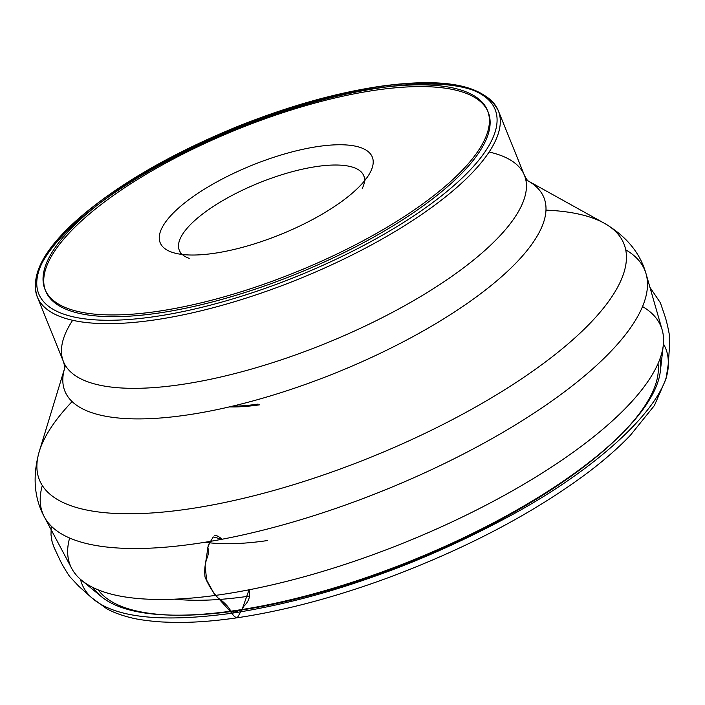 <?xml version="1.0" encoding="UTF-8"?>
<svg xmlns="http://www.w3.org/2000/svg" width="705" height="705" viewBox="0 0 705 705"><rect width="100%" height="100%" fill="white"/><g stroke="black" fill="none" stroke-linecap="round" stroke-linejoin="round"><path stroke-width="1.06" d="M249.341 596.113A275.206 90.055 158 0 1 174.602 599.162M205.146 542.233A211.782 69.302 -22 0 0 267.671 540.524M259.502 404.829A139.22 45.552 158 0 1 229.477 406.873M158.484 313.073A238.66 78.096 158 0 1 45.658 291.042A238.66 78.096 158 0 1 237.682 129.226A238.66 78.096 158 0 1 488.212 112.236A238.66 78.096 158 0 1 392.491 226.155A238.66 78.096 158 0 1 158.484 313.073M658.003 363.683A302.912 99.114 158 0 1 620.999 434.606A302.912 99.114 158 0 1 237.4 610.653A302.912 99.114 158 0 1 174.073 615.174A302.912 99.114 158 0 1 98.189 589.856M659.951 358.863A306.067 100.154 158 0 1 660.382 370.953A306.067 100.154 158 0 1 622.929 432.658A306.067 100.154 158 0 1 235.329 610.548A306.067 100.154 158 0 1 171.333 615.112A306.067 100.154 158 0 1 101.529 596.747A306.067 100.154 158 0 1 93.439 587.75M642.537 306.552A318.589 104.252 158 0 1 662.171 329.914A318.589 104.252 158 0 1 663.29 345.247A318.589 104.252 158 0 1 220.85 594.641A318.589 104.252 158 0 1 81.577 580.268A318.589 104.252 158 0 1 71.734 568.468A318.589 104.252 158 0 1 69.628 538.021M157.779 311.328A238.66 78.096 158 0 1 44.953 289.297A238.66 78.096 158 0 1 140.665 175.378A238.66 78.096 158 0 1 374.672 88.46A238.66 78.096 158 0 1 487.508 110.491A238.66 78.096 158 0 1 391.786 224.41A238.66 78.096 158 0 1 157.779 311.328M318.211 146.481A114.386 37.427 -22 0 0 191.434 197.805A114.386 37.427 -22 0 0 171.588 252.108A114.386 37.427 -22 0 0 280.255 234.598A114.386 37.427 -22 0 0 370.583 171.712A114.386 37.427 -22 0 0 318.211 146.481M189.213 258.374A99.475 32.553 158 0 1 179.281 250.222A99.475 32.553 158 0 1 219.176 202.74A99.475 32.553 158 0 1 316.712 166.521A99.475 32.553 158 0 1 363.736 175.704A99.475 32.553 158 0 1 362.255 188.455M214.672 535.236C216.787 535.421 219.237 536.761 222.031 539.246L213.254 536.954L208.283 545.115L205.12 565.992L206.671 580.144L213.976 593.443L231.91 613.235L242.106 609.446L249.041 589.794C250.68 595.822 248.953 601.321 243.851 606.274L237.312 617.756C235.426 617.545 233.619 616.038 231.91 613.235C277.197 606.124 322.626 594.562 368.195 578.549C412.178 563.489 456.893 543.96 502.33 519.982C602.449 467.6 669.45 400.687 668.181 364.749C668.71 357.179 667.124 350.226 663.423 343.881M378.77 86.724A246.115 80.537 -22 0 0 36.783 284.644A246.115 80.537 -22 0 0 385.247 233.549A246.115 80.537 -22 0 0 378.77 86.724M380.779 87.737A248.601 81.348 158 0 1 498.312 110.685A248.601 81.348 158 0 1 398.607 229.354A248.601 81.348 158 0 1 154.844 319.894A248.601 81.348 158 0 1 37.312 296.946A248.601 81.348 158 0 1 137.026 178.277A248.601 81.348 158 0 1 380.779 87.737M489.111 152.033A248.601 81.348 158 0 1 524.449 175.378A248.601 81.348 158 0 1 424.745 294.038A248.601 81.348 158 0 1 180.982 384.577A248.601 81.348 158 0 1 63.45 361.63A248.601 81.348 158 0 1 72.65 320.29M625.705 249.808A324.67 106.235 158 0 1 646.062 273.822A324.67 106.235 158 0 1 510.332 427.97A324.67 106.235 158 0 1 196.316 543.599A324.67 106.235 158 0 1 44.353 516.932A324.67 106.235 158 0 1 42.318 485.516M545.978 210.134A315.188 103.133 158 0 1 604.3 223.238A315.188 103.133 158 0 1 527.525 374.804A315.188 103.133 158 0 1 188.438 509.001A315.188 103.133 158 0 1 39.26 451.526A315.188 103.133 158 0 1 72.104 401.586M525.78 179.696A258.33 84.529 158 0 1 527.86 180.788A258.33 84.529 158 0 1 464.939 305.009A258.33 84.529 158 0 1 187.019 414.998A258.33 84.529 158 0 1 64.754 367.895A258.33 84.529 158 0 1 65.486 365.666M258.056 404.088A141.009 46.142 158 0 1 232.262 406.221M80.537 579.387C82.062 586.146 85.754 592.253 91.606 597.699C114.201 617.712 160.969 622.894 231.91 613.235C229.363 607.534 224.648 602.396 217.783 597.814C212.487 591.618 208.222 584.683 205.014 577.007C204.194 569.437 205.084 562.581 207.675 556.457C208.821 552.033 208.803 549.16 207.614 547.847L210.249 541.378M527.86 180.788L528.398 181.114C527.754 181.018 526.441 179.105 524.449 175.378L498.312 110.685C485.181 85.173 445.507 77.092 379.29 86.442C334.196 93.236 286.221 106.887 235.364 127.385C169.262 154.659 116.563 185.441 77.268 219.722C43.437 249.967 30.112 275.708 37.312 296.946L63.45 361.63C64.613 365.701 64.992 367.984 64.596 368.495L64.754 367.895M620.999 434.606L622.929 432.658M174.073 615.174L171.333 615.112M660.382 370.953L663.29 345.247M101.529 596.747L81.577 580.268M662.171 329.914L646.062 273.822C640.29 253.069 626.366 236.21 604.3 223.238L528.274 181.018M71.734 568.468L44.353 516.932C34.096 497.986 32.395 476.183 39.26 451.526L64.613 368.354M44.953 289.297L45.658 291.042M487.508 110.491L488.212 112.236M365.384 179.766L363.736 175.704M180.921 254.293L179.281 250.222M649.957 287.367L660.391 302.798L664.894 316.025C667.67 324.274 669.979 337.986 669.248 334.734L669.459 347.521L668.181 364.749L666.005 378.929L654.355 405.604L630.27 435.426C618.391 447.851 604 460.435 587.089 473.196C532.072 514.051 465.018 549.177 385.926 578.567C333.157 597.787 283.621 610.856 237.312 617.756C211.377 621.554 188.12 623.035 167.552 622.189L163.789 622.039C157.171 621.828 140.269 620.162 131.465 617.853C120.907 615.253 112.5 612.099 106.243 608.397L91.606 597.699L78.678 586.155L69.998 576.857C71.663 579.589 63.961 568.397 60.075 560.281L53.827 546.904L51.994 541.281L50.998 534.769L51.245 526.115"/></g></svg>
